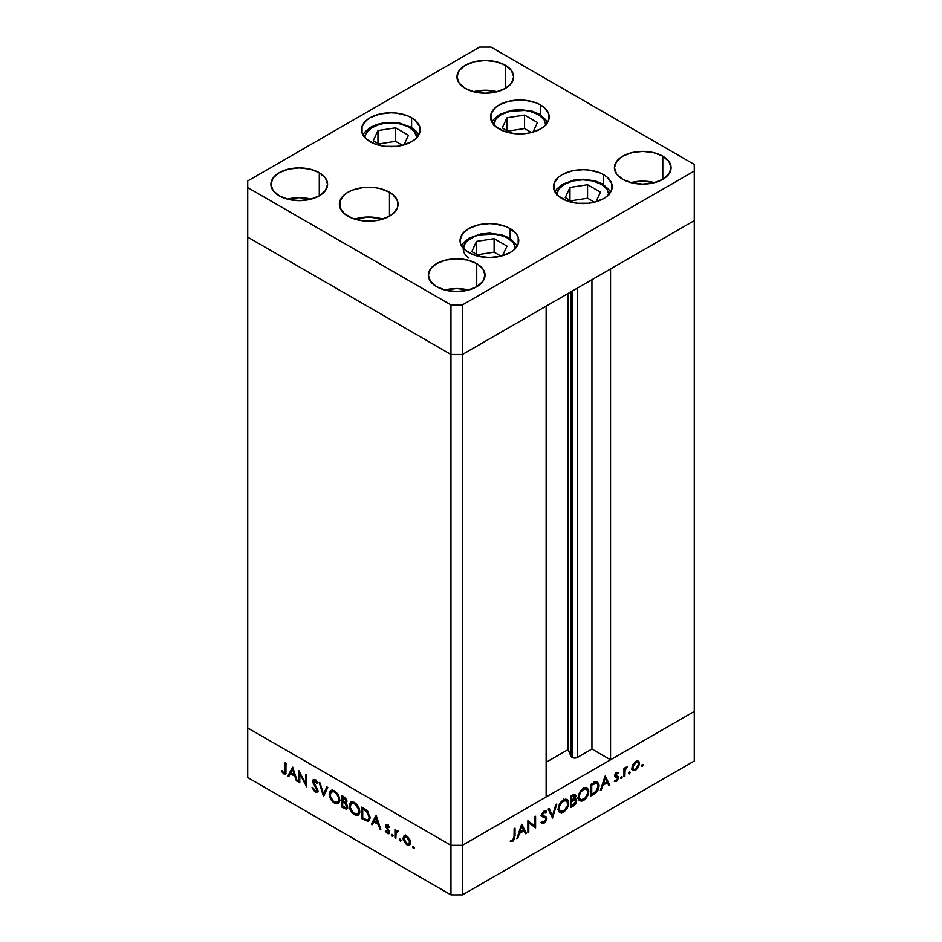 <?xml version="1.0" encoding="UTF-8"?>
<svg xmlns="http://www.w3.org/2000/svg" width="942" height="942" viewBox="0 0 942 942"><rect width="100%" height="100%" fill="white"/><g stroke="black" fill="none" stroke-linecap="round" stroke-linejoin="round"><path stroke-width="1.41" d="M571.111 291.726L571.111 756.45A3.78 2.178 0 0 0 572.088 757.427L572.088 291.16L572.088 757.427L567.967 749.679L546.136 762.278L567.967 749.679L567.967 293.551L567.967 749.679L571.111 756.45L571.111 291.726M694.266 220.628L694.266 711.457L610.546 759.794L610.546 268.965L694.266 220.628L610.546 268.965L610.546 759.794L591.941 749.055L577.434 757.427L574.761 758.063L572.088 757.427A3.78 2.178 0 0 0 577.434 757.427L577.434 288.075L577.434 757.427L591.941 749.055L591.941 279.703L591.941 749.055L610.546 759.794L694.266 711.457L694.266 164.438L491.041 47.1L479.584 47.1L247.734 180.958L247.734 187.576L450.959 304.914L462.416 304.914L694.266 171.044L694.266 220.628L462.416 354.486L450.959 354.486L247.734 237.149L247.734 727.989L247.734 237.149L450.959 354.486L247.734 237.149L450.959 354.486L450.959 845.315L247.734 727.989L450.959 845.315L450.959 354.486L462.416 354.486L546.136 306.15L462.416 354.486L450.959 354.486L462.416 354.486L694.266 220.628M546.136 796.979L462.416 845.315L450.959 845.315L462.416 845.315L462.416 304.914L462.416 894.9L694.266 761.042L694.266 711.457L462.416 845.315L450.959 845.315L247.734 727.989L247.734 777.562L450.959 894.9L450.959 845.315L247.734 727.989L247.734 777.562L450.959 894.9L462.416 894.9L450.959 894.9L450.959 845.315L462.416 845.315L546.136 796.979L546.136 306.15L546.136 796.979M299.791 773.747L299.791 782.826L298.885 782.307L298.885 770.744L305.691 783.779L305.691 774.677L306.597 775.195L306.597 786.758L299.791 773.747L306.597 786.758L306.597 775.195L305.691 774.677L305.691 783.779L298.885 770.744L298.885 782.307L299.791 782.826L299.791 773.747M316.995 789.914L315.04 790.738L312.838 787.547L311.99 787.642L315.04 791.928L317.101 792.151L317.901 790.456L317.772 791.315L316.594 792.328L314.781 791.775L311.99 787.642L312.838 787.547L315.217 790.844L316.936 790.373L312.709 781.836L312.815 780.117L314.169 779.458L316.288 780.824L317.772 783.308L316.959 783.544L314.722 780.8L313.533 781.554L317.901 790.456L313.533 781.554L314.993 780.93L316.959 783.544L317.772 783.308L315.099 779.799L313.286 779.587L312.626 781.083L313.191 783.167L316.642 788.572L316.536 790.939L317.96 790.102M323.553 796.543L319.185 782.461L320.139 783.014L323.483 794.059L326.827 786.876L327.781 787.43L323.553 796.543L327.781 787.43L326.827 786.876L323.483 794.059L320.139 783.014L319.185 782.461L323.553 796.543M334.481 803.161L332.455 801.56L329.582 796.626L329.288 792.94L330.689 790.609L332.867 790.326L335.446 791.645L339.356 797.521L339.709 800.688L338.861 802.996L337.059 803.891L334.481 803.161L338.19 803.55L339.732 800.099C339.438 796.178 337.66 793.129 334.398 790.95L330.736 790.585L329.194 794.082L330.206 793.494L329.194 794.082C329.512 797.956 331.266 800.983 334.481 803.161L335.67 802.478L334.481 803.161M354.522 814.724L352.496 813.134L349.623 808.201L349.329 804.515L350.73 802.184L352.909 801.901L355.475 803.22L359.385 809.096L359.75 812.251L358.902 814.559L357.1 815.466L354.522 814.724L358.231 815.113L359.773 811.674C359.479 807.753 357.701 804.692 354.439 802.513L350.777 802.148L349.235 805.646L350.247 805.057L349.235 805.646C349.541 809.519 351.307 812.557 354.522 814.724L355.699 814.041L354.522 814.724M371.325 824.132L376.211 815.383L380.839 829.619L379.862 829.054L378.378 824.497L373.833 821.871L372.314 824.697L371.325 824.132L372.314 824.697L373.833 821.871L378.378 824.497L379.862 829.054L380.839 829.619L376.211 815.383L371.325 824.132L372.761 823.308L371.325 824.132M413.397 848.565L412.808 846.575L414.162 847.682L413.397 848.565L414.233 848.083L413.397 846.634L412.561 847.117L413.397 846.634L412.561 847.117L413.397 848.565L414.233 848.083M403.058 838.25L404.636 835.554L407.627 836.567L410.382 840.865L409.994 844.691L408.64 845.351L406.473 844.55L403.329 840.087L403.058 838.25L406.85 844.786L409.487 845.104L410.63 842.619L409.629 839.039L406.85 836.037L404.059 835.825L403.058 838.25L404.165 837.603L403.058 838.25M400.421 841.076L399.832 839.087L401.198 840.193L400.421 841.076L401.257 840.594L400.421 839.145L399.585 839.628L400.421 839.145L399.585 839.628L400.421 841.076L401.257 840.594M395.864 838.298L394.957 837.779L394.957 829.325L395.864 831.091L397.1 830.514L398.431 831.468L396.099 832.375L395.864 838.298L396.017 832.646L398.431 831.468L397.642 830.726L395.864 831.091L394.957 829.325L394.957 837.779L395.864 837.261L394.957 837.779L395.864 838.298M392.331 836.402L391.742 834.424L393.097 835.519L392.331 836.402L393.167 835.919L392.331 834.482L391.495 834.965L392.331 834.482L391.495 834.965L392.331 836.402L393.167 835.919M385.714 826.052L386.032 824.957L387.197 824.733L389.435 827.194L388.834 827.559L387.374 825.851L386.609 826.534L389.305 831.056L389.211 833.54L387.421 833.576L385.325 831.221L385.926 830.785L387.857 832.693L388.669 831.892L385.714 826.052L388.669 831.892L387.374 832.504L385.926 830.785L385.325 831.221L387.421 833.576L388.952 833.752L389.223 830.868L386.609 826.534L387.562 825.946L388.834 827.559L389.435 827.194L387.562 824.909L386.279 824.756L385.714 826.052L387.15 825.227L385.714 826.052M370.041 817.75L369.276 820.635L367.863 821.448L361.822 818.645L361.822 807.082L367.71 811.25L370.041 817.75L367.027 810.497L361.822 807.082L361.822 818.645L368.64 821.2L370.041 817.75M345.761 803.137L346.927 801.348L343.736 796.638L341.781 795.507L341.781 807.082L344.501 808.636L345.808 807.883L344.501 808.636L341.781 807.082L341.781 795.507L345.431 797.886L346.868 800.653L345.761 803.137L347.41 805.598L347.633 807.859L346.727 809.084L344.501 808.636L346.88 809.013L347.692 807.2L346.244 802.984M287.84 775.937L292.726 767.177L297.342 781.424L296.365 780.859L294.881 776.29L290.348 773.676L288.817 776.502L287.84 775.937L288.817 776.502L290.348 773.676L294.881 776.29L296.365 780.859L297.342 781.424L292.726 767.177L287.84 775.937L289.276 775.101L287.84 775.937M283.754 772.687L285.085 771.91L285.143 762.808L286.038 763.326L285.838 773.453L283.707 773.841L281.293 771.109L281.823 770.532L283.754 772.687L281.823 770.532L281.293 771.109L283.707 773.841L285.344 774.065L286.038 763.326L285.143 762.808L285.143 770.497L286.038 769.979L283.754 772.687L286.109 771.945M528.78 822.707L528.78 831.798L527.885 832.316L527.885 820.741L534.691 825.922L534.691 816.808L535.586 816.29L535.586 827.865L528.78 822.707L535.586 827.865L535.586 816.29L534.691 816.808L534.691 825.922L527.885 820.741L527.885 832.316L528.78 831.798L527.885 831.28L528.78 831.798L528.78 822.707L527.885 822.189L528.78 822.707M543.875 815.972L546.89 818.504L546.76 819.505L545.1 822.448L542.192 823.614L540.979 822.519L541.827 821.436L543.852 822.189L545.983 819.222L545.442 817.915L541.768 816.066L541.815 814.041L543.169 811.816L545.288 810.721L546.76 811.509L545.948 812.687L543.722 812.51L542.521 814.642L543.181 815.76L546.101 816.785L546.89 818.504L545.877 816.632L543.051 815.678M552.542 818.08L548.173 809.025L549.139 808.471L552.483 815.654L555.815 804.609L556.781 804.056L552.542 818.08L556.781 804.056L555.815 804.609L552.483 815.654L549.139 808.471L548.173 809.025L552.542 818.08M563.481 812.063L561.456 812.793L559.077 811.945L558.217 809.661L558.571 806.529L562.374 800.653L565.447 799.181L567.178 799.487L568.638 801.795L568.344 805.492L566.413 809.355L563.481 812.063C566.695 809.861 568.438 806.823 568.732 802.937L567.225 799.523L563.398 799.946C560.196 802.16 558.465 805.21 558.194 809.084L559.713 812.451L563.481 812.063L562.315 811.392L563.481 812.063M583.51 800.488L581.497 801.23L579.118 800.382L578.258 798.098L578.612 794.954L582.403 789.078L585.477 787.618L587.219 787.924L588.668 790.22L588.385 793.929L586.442 797.792L583.51 800.488C586.725 798.298 588.479 795.26 588.762 791.374L587.255 787.948L583.428 788.372C580.237 790.597 578.506 793.635 578.235 797.509L579.754 800.888L583.51 800.488L582.356 799.817L583.51 800.488M600.325 790.491L605.2 776.102L609.827 785.004L608.85 785.569L607.366 782.708L602.833 785.334L601.302 789.926L600.325 790.491L601.302 789.926L602.833 785.334L607.366 782.708L608.85 785.569L609.827 785.004L605.07 776.173L600.325 790.491M642.256 766.423L641.49 765.54L642.856 764.433L642.585 766.164L643.092 764.975L642.256 764.492L641.42 765.94L642.256 766.423L641.42 765.94M638.499 761.242L635.709 761.454L632.93 764.468L631.917 768.048L633.201 763.986L637.239 760.912L638.923 761.642L639.5 763.668L638.393 767.4L635.709 770.203L633.024 770.509L631.917 768.048L633.059 770.532L635.709 770.203L639.5 763.668L638.346 761.148M629.291 773.912L628.514 773.029L629.88 771.922L629.609 773.653L630.127 772.464L629.291 771.981L628.455 773.429L629.291 773.912L628.455 773.429M624.852 776.326L623.957 776.844L623.957 768.389L624.852 767.871L624.852 769.119L627.431 766.529L625.099 770.12L624.852 776.326L625.017 770.485L627.431 766.529L624.852 769.119L624.852 767.871L623.957 768.389L623.957 776.844L624.852 776.326L623.957 775.808L624.852 776.326M621.32 778.516L620.554 777.621L621.92 776.526L621.649 778.257L622.156 777.068L621.32 776.585L620.484 778.033L621.32 778.516L620.484 778.033M615.361 774.901L615.703 776.008L618.564 777.668L618.223 776.549L614.761 775.231L615.856 775.867L614.855 774.807L615.609 775.242L616.563 773.547L615.809 773.111L617.822 773.712L618.435 772.628L616.563 772.511L614.714 775.796L616.009 772.911L618.246 772.511L615.609 775.242L618.223 776.549L618.529 778.163L616.833 781.059L614.525 781.554L614.914 780.282L616.61 780.176L617.658 778.375L617.304 777.491L615.173 777.02L614.714 775.796L615.044 776.903L617.658 778.222L616.374 780.329L614.914 780.282L614.537 781.554M599.041 785.593L596.851 791.798L590.822 795.978L590.822 784.403L596.368 781.778L598.782 783.65L599.041 785.593L597.652 782.06L596.015 781.825L590.822 784.403L590.822 795.978L593.919 794.188L592.895 793.588L593.919 794.188C597.146 792.293 598.853 789.42 599.041 785.593L598.04 785.016L599.041 785.593M573.49 805.975L570.781 807.541L570.781 795.978L574.938 794.165L575.903 796.249L574.761 799.004L576.174 799.287L576.681 801.206L575.715 803.844L573.49 805.975L576.692 800.853L575.951 799.11L574.761 799.004L575.915 795.872L575.221 794.271L570.781 795.978L570.781 807.541L573.49 805.975L572.465 805.386L573.49 805.975M516.84 838.686L521.715 824.309L526.342 833.199L525.365 833.764L523.882 830.915L519.336 833.54L517.817 838.121L516.84 838.686L517.817 838.121L519.336 833.54L523.882 830.915L525.365 833.764L526.342 833.199L521.585 824.38L516.84 838.686M512.754 840.158L514.002 838.368L514.144 828.677L515.038 828.159L514.709 838.91L512.707 841.371L510.281 841.43L510.811 840.24L512.754 840.158L510.811 840.24L512.707 841.371L515.038 835.966L515.038 828.159L514.144 828.677L514.144 836.378L512.754 840.158M694.266 711.457L462.416 845.315L462.416 894.9L694.266 761.042L694.266 711.457M643.092 764.975L642.256 764.492M636.545 761.065L636.627 761.654M638.382 763.02L639.5 763.668L637.758 762.313L638.605 764.197L635.709 769.167L633.66 769.414L632 767.059L632.824 767.53L635.709 762.49L637.746 762.302L634.884 762.019L635.709 762.49L633.036 766.117L633.307 769.108L635.709 770.203L634.614 769.567L637.758 767.035L638.382 763.032M631.387 769.096L632.011 768.943M636.639 762.019L636.392 760.547M630.127 772.464L629.291 771.981M623.957 768.601L624.852 769.119L623.957 768.601M626.018 767.188L626.936 767.718L626.018 767.188M625.806 767.436L626.477 767.824L625.806 767.436M623.957 769.873L625.017 770.485L623.957 769.873M623.957 772.97L624.852 773.488L623.957 772.97M622.156 777.068L621.32 776.585M616.563 773.547L617.822 773.712M618.223 776.549L615.856 775.867M614.325 781.413L616.421 781.342L614.843 780.435L616.421 781.342L618.564 777.668L615.656 776.538M615.044 776.903L617.422 777.562M617.269 777.48L614.714 776.008M615.55 777.044L615.679 775.678M608.014 783.956L609.827 785.004L608.014 783.956M606.342 782.119L607.366 782.708L606.342 782.119M602.162 784.945L602.833 785.334L602.162 784.945M600.643 789.537L601.302 789.926L600.643 789.537M605.129 778.398L606.895 781.801L603.316 783.862L602.644 783.485L603.316 783.862L605.129 778.398L604.47 778.021L605.129 778.398L603.316 783.862L606.895 781.801L605.129 778.398M595.874 781.848L596.109 782.826M596.133 783.096L595.78 781.601M591.717 794.271L591.717 785.075L590.822 784.556L591.717 785.075L592.424 784.662L591.399 784.074L592.424 784.662L595.497 783.214L594.237 782.484L597.04 783.367L598.135 786.111L595.733 791.657L591.717 794.271L590.822 793.753L591.717 794.271L596.274 791.092L598.135 786.452L597.781 784.203L596.627 783.191L591.717 785.075L591.717 794.271M585.535 787.606L585.83 788.713M587.749 790.785L588.762 791.374L587.749 790.785M585.877 789.125L585.524 787.583M583.475 789.537L586.666 789.196L587.867 791.892C587.608 795.083 586.136 797.556 583.475 799.322L580.331 799.652L579.13 796.991C579.389 793.812 580.837 791.327 583.475 789.537L582.521 788.984L583.475 789.537L580.719 792.234L579.306 795.437L579.306 798.321L581.084 799.923L585.147 798.015L587.784 792.917L586.866 789.325L583.475 789.537M573.466 794.459L575.915 795.872L573.466 794.459M574.102 798.628L574.761 799.004L574.102 798.628L575.02 796.414L572.289 800.005L570.781 799.829L571.676 800.347L571.676 796.638L572.901 795.943L571.876 795.342L575.02 796.414L574.326 795.425L571.676 796.638L570.781 796.12L571.676 796.638L571.676 800.347L572.971 799.581L574.149 800.253L572.983 799.57L574.078 798.651M573.808 799.546L576.692 800.853L573.819 799.428M572.654 800.912L572.347 801.501M573.125 794.636L575.02 796.414M574.149 800.253L571.676 801.536L571.676 805.834L570.781 805.316L571.676 805.834L572.96 805.104L575.515 802.56L575.597 800.57L574.149 800.253L575.786 801.371L571.676 805.834L571.676 801.536L570.781 801.018L572.277 801.195L570.781 800.335L572.277 801.195L575.279 800.276L573.466 799.228M567.708 802.36L568.732 802.937L567.708 802.36M563.446 801.1L566.637 800.771L567.826 803.455C567.567 806.646 566.107 809.131 563.446 810.897L560.29 811.215L559.089 808.554C559.348 805.386 560.796 802.902 563.446 801.1L562.492 800.559L563.446 801.1L560.69 803.797L559.277 807L559.418 810.261L561.043 811.486L564.705 809.967L567.508 805.563L567.084 801.124L565.647 800.488L563.446 801.1M550.811 814.7L552.483 815.654L550.811 814.7M543.181 815.76L541.768 814.206L542.521 814.642L543.993 812.334L543.134 811.839L545.948 812.687L546.76 811.509L544.099 811.086L541.626 815.207L542.18 816.655L545.63 818.08L545.995 819.01L544.029 822.095L541.827 821.436L540.979 822.519L541.909 823.485L544.029 823.284L541.52 821.836L544.029 823.284L546.89 818.504L544.017 817.091M541.662 821.648L542.568 822.166L541.827 821.436M542.639 816.314L545.63 818.08M542.769 816.42L540.967 815.619M546.76 811.509L546.054 810.932M543.746 811.309L545.948 812.687M544.017 817.173L543.805 815.819M543.24 815.136L542.498 814.736M527.885 821.118L534.691 825.922L527.885 821.118M532.725 824.78L532.725 825.863L532.725 824.78M534.314 827.123L535.586 827.865L534.314 827.123M524.529 832.151L526.342 833.199L524.529 832.151M522.857 830.326L523.882 830.915L522.857 830.326M518.677 833.152L519.336 833.54L518.677 833.152M517.146 837.744L517.817 838.121L517.146 837.744M521.644 826.605L523.411 829.996L519.831 832.069L519.16 831.68L519.831 832.069L521.644 826.605L520.973 826.216L521.644 826.605L519.831 832.069L523.411 829.996L521.644 826.605M514.144 835.448L515.038 835.966L514.144 835.448M510.281 841.43L512.707 841.371L510.8 840.276L510.281 841.43M413.397 846.634L412.561 847.117M410.135 844.515L408.569 844.114M407.945 844.15L406.85 844.786L408.899 843.985L406.838 843.749L403.953 838.769L404.801 836.885L406.838 837.073L409.735 842.113L410.547 841.642L408.899 843.985L409.617 841.065L406.838 837.073L407.662 836.602L404.601 837.014L403.965 839.11L405.237 842.278L407.957 844.15M405.06 835.401L404.483 837.414L405.484 835.001M408.275 843.961L410.394 844.479M400.421 839.145L399.585 839.628M396.394 831.833L396.394 830.785L396.394 831.833M396.876 830.503L395.864 831.091L396.876 830.503M398.231 831.233L397.477 831.668L398.231 831.233M396.017 832.646L397.489 831.68M392.331 834.482L391.495 834.965M388.304 825.522L387.562 825.946L388.304 825.522M386.609 826.534L387.598 825.969M389.493 833.022L387.421 833.576L388.493 832.516M385.961 830.856L385.325 831.221L385.961 830.856M388.669 831.892L387.374 832.504M389.081 830.561L388.422 830.95L389.081 830.561M387.998 829.031L387.315 829.431L387.998 829.031M386.738 827.158L386.043 827.547L386.738 827.158M387.48 826.723L387.186 824.721M387.209 824.627L387.233 825.957M388.257 832.328L389.682 833.058M380.521 828.666L379.862 829.054L380.521 828.666M379.037 824.109L378.378 824.497L379.037 824.109M374.857 821.283L373.833 821.871L374.857 821.283M372.985 823.438L376.517 816.325L372.985 823.438M376.141 817.597L377.907 823.037L378.566 822.649L377.907 823.037L374.315 820.965L376.8 817.209L374.315 820.965L377.907 823.037L376.141 817.597M362.847 818.056L361.822 818.645L362.847 818.056M370.442 817.668L369.205 819.163M362.717 817.974L362.717 808.778L363.753 808.189L362.717 808.778L364.448 808.601L363.424 809.19L366.509 811.298L367.333 810.815L366.509 811.298L369.146 817.232L369.994 816.738L368.098 819.846L366.732 819.999L362.717 817.974L367.274 820.058L368.558 819.458L369.146 817.232L367.368 812.216L362.717 808.778L362.717 817.974M368.098 819.846L369.994 818.61M350.718 803.985L351.578 801.854M358.878 814.583L356.441 814.159M352.155 801.348L350.695 804.232M356.206 814.041L359.008 814.559M359.974 812.051L359.02 813.099M352.838 802.56L354.263 802.325M354.486 803.726C357.136 805.504 358.596 807.977 358.867 811.144L357.689 813.876L354.486 813.523C351.861 811.769 350.412 809.319 350.13 806.164L351.354 803.42L355.428 803.185L351.013 803.656L350.318 807.706L353.238 812.605L355.746 814.053L357.583 813.935L358.796 812.086L358.549 809.048L354.486 803.726M357.689 813.876L359.726 812.487M354.051 802.313L351.354 803.42M341.781 807.082L342.817 806.482L341.781 807.082M347.468 808.366L346.008 807.859M345.926 807.812L347.669 808.366M346.291 807.753L342.688 806.411L342.688 802.113L343.724 801.512L342.688 802.113L345.161 803.667L346.797 806.682L346.291 807.753L347.257 807.058M346.02 800.841L345.325 799.052L342.688 797.215L342.688 800.924L345.09 801.995L346.02 800.841C345.69 802.195 344.784 802.337 343.288 801.277L342.688 797.215L343.712 796.626L342.688 797.215L343.901 797.921L344.854 797.379L343.901 797.921L346.02 800.841L346.809 800.394L345.549 801.877L346.986 801.053M343.277 802.454L344.372 801.819L342.688 802.113L342.688 806.411L346.267 807.777L347.586 806.234L346.797 806.682L345.161 803.667L345.879 803.255L345.161 803.667L343.277 802.454M330.677 792.422L331.537 790.291M338.849 803.02L336.4 802.584L338.967 802.984M332.126 789.785L330.654 792.669M339.944 800.488L338.979 801.536M332.809 790.986L334.222 790.75M334.445 792.163C337.095 793.929 338.555 796.402 338.837 799.581L337.648 802.313L334.445 801.948C331.82 800.205 330.371 797.744 330.1 794.589L331.313 791.845L335.399 791.61L330.972 792.092L330.277 796.131L333.197 801.041L335.705 802.478L337.554 802.36L338.755 800.512L338.508 797.485L336.859 794.353L334.445 792.163M337.648 802.313L339.685 800.924M334.01 790.738L331.313 791.845M324.507 794.495L324.236 793.623L324.507 794.495M324.919 793.235L323.483 794.059L324.919 793.235L327.651 787.347L324.919 793.235M317.69 791.516L316.465 791.103L315.04 791.928L316.324 791.021M317.289 788.195L316.642 788.572L317.289 788.195M315.499 785.298L314.828 785.687L315.499 785.298M313.839 782.79L313.191 783.167L313.839 782.79M314.086 780.659L312.626 781.083L314.181 779.458M317.69 783.12L316.959 783.544L317.69 783.12M315.9 780.412L314.993 780.93L315.9 780.412M313.533 781.554L316.43 780.106M316.218 790.95L318.031 791.504M314.11 779.74L314.098 780.753M299.791 781.789L298.885 782.307L299.791 781.789M306.597 783.261L305.691 783.779L306.597 783.261M297.036 780.471L296.365 780.859L297.036 780.471M295.553 775.902L294.881 776.29L295.553 775.902M291.372 773.076L290.348 773.676L291.372 773.076M289.5 775.242L293.033 768.13L289.5 775.242M292.644 769.39L294.41 774.83L295.082 774.442L294.41 774.83L290.831 772.77L293.315 769.013L290.831 772.77L294.41 774.83L292.644 769.39M285.873 773.335L283.707 773.841L284.731 772.746M281.964 770.721L281.293 771.109L281.964 770.721M284.46 772.522L286.309 773.382M463.287 248.841L465.277 243.071L467.691 240.469L474.886 236.301L479.407 234.911L494.491 234.052L503.899 236.301L507.856 238.185A3.238 1.872 -60 0 1 509.481 238.02A3.238 1.872 120 0 0 507.856 238.185L513.52 243.071L515.51 248.841M517.335 245.768L509.481 238.02A3.238 1.872 -60 0 1 510.152 239.504A29.343 16.944 180 0 1 517.182 246.027M506.996 246.121L494.114 238.679L476.511 241.399L471.801 251.561L480.856 256.789L471.801 251.561L476.511 241.399L476.511 254.281L476.511 241.399L494.114 238.679L494.114 252.162L477.347 254.764L494.114 252.162L494.114 238.679L506.996 246.121L502.533 255.729L506.996 246.121M468.645 257.99A26.105 15.072 180 0 1 472.201 237.49A26.105 15.072 180 0 1 507.856 238.185M500.991 256.142L494.114 252.162L500.991 256.142M556.746 194.382A26.105 15.072 180 0 1 573.266 180.864A26.105 15.072 180 0 1 601.302 184.232A3.238 1.872 -60 0 1 602.927 184.067A3.238 1.872 -60 0 1 603.598 185.55A29.343 16.944 180 0 1 610.628 192.074M556.734 194.888L558.724 189.118L564.376 184.232L572.854 180.958L582.839 179.816L592.836 180.958L601.302 184.232L606.966 189.118L608.956 194.888M565.247 197.608L574.302 202.836L565.247 197.608L569.957 187.446L565.247 197.608M595.98 201.776L600.443 192.168L587.561 184.726L569.957 187.446L587.561 184.726L587.561 198.22L570.793 200.811L587.561 198.22L587.561 184.726L600.443 192.168L595.98 201.776M554.909 191.815L556.663 189.13L562.48 184.232L573.984 180.052L583.086 179.215L595.379 180.923L602.927 184.067A3.238 1.872 120 0 0 601.302 184.232M569.957 200.328L569.957 187.446L569.957 200.328M594.449 202.189L587.561 198.22L594.449 202.189M493.738 125.215L495.728 119.446L498.141 116.843L501.391 114.559L509.858 111.286L524.941 110.426L529.84 111.286L538.306 114.559A3.238 1.872 -60 0 1 539.931 114.394A3.238 1.872 120 0 0 538.306 114.559L543.97 119.446L545.96 125.215M547.785 122.142L539.931 114.394A3.238 1.872 -60 0 1 540.602 115.878A29.343 16.944 180 0 1 547.632 122.401M537.446 122.495L524.564 115.054L506.973 117.774L502.251 127.935L511.306 133.163L502.251 127.935L506.973 117.774L506.973 130.655L506.973 117.774L524.564 115.054L524.564 128.548L507.797 131.138L524.564 128.548L524.564 115.054L537.446 122.495L532.984 132.104L537.446 122.495M493.749 124.709A26.105 15.072 180 0 1 510.27 111.191A26.105 15.072 180 0 1 538.306 114.559M531.453 132.516L524.564 128.548L531.453 132.516M384.089 123.437A26.105 15.072 180 0 1 416.953 137.485L414.268 131.327L408.063 126.664L399.243 123.72L394.262 123.049L384.089 123.437A3.238 0.683 -98.8 0 0 383.594 122.872A3.238 0.683 81.2 0 1 384.089 123.437L379.308 124.474L371.219 128.053L366.132 133.152L364.754 137.485A26.105 15.072 180 0 1 384.089 123.437M383.288 123.567A3.238 0.683 81.2 0 1 383.594 122.872L377.177 124.379L370.583 127.288L364.707 132.186L362.917 134.918M395.569 127.829L377.966 130.561L373.256 140.711L382.311 145.939L373.256 140.711L377.966 130.561L377.966 143.443L377.966 130.561L395.569 127.829L395.569 141.324L378.802 143.914L395.569 141.324L395.569 127.829L408.451 135.271L395.569 127.829M403.988 144.88L408.451 135.271L403.988 144.88M402.446 145.292L395.569 141.324L402.446 145.292M367.227 221.135A22.267 12.858 180 0 1 370.218 221.135L367.215 221.123M562.091 198.609A29.343 16.944 180 0 1 553.496 186.622A29.343 16.944 180 0 1 571.617 170.973A29.343 16.944 180 0 1 603.598 174.647L603.598 184.467L603.598 174.647L607.249 177.214L611.629 183.325L611.629 189.931L607.249 196.042L603.598 198.609L594.072 202.283L588.573 203.248L577.116 203.248L566.542 200.717L558.441 196.042L554.061 189.931L554.061 183.325L558.441 177.214L562.091 174.647L571.617 170.973L582.839 169.678L588.573 170.007L599.147 172.539L603.598 174.647A29.343 16.944 180 0 1 612.194 186.622A29.343 16.944 180 0 1 594.072 202.283A29.343 16.944 180 0 1 562.091 198.609M468.645 252.562A29.343 16.944 180 0 1 460.049 240.575A29.343 16.944 180 0 1 478.171 224.926A29.343 16.944 180 0 1 510.152 228.6L510.152 238.42L510.152 228.6L516.51 234.087L518.182 237.266L518.182 243.884L513.802 249.995L510.152 252.562L500.626 256.236L489.393 257.519L478.171 256.236L473.096 254.67L464.995 249.995L460.614 243.884L460.049 240.575L462.287 234.087L468.645 228.6L478.171 224.926L489.393 223.631L495.127 223.96L505.701 226.492L510.152 228.6A29.343 16.944 180 0 1 518.748 240.575A29.343 16.944 180 0 1 500.626 256.236A29.343 16.944 180 0 1 468.645 252.562M347.963 216.189A29.343 16.944 180 0 1 339.367 204.202A29.343 16.944 180 0 1 357.489 188.553A29.343 16.944 180 0 1 389.47 192.227L389.47 216.189L379.956 219.863L374.445 220.828L362.988 220.828L352.414 218.297L344.313 213.622L339.932 207.511L339.932 200.905L344.313 194.794L347.963 192.227L352.414 190.119L362.988 187.588L374.445 187.588L379.956 188.553L389.47 192.227L393.12 194.794L397.5 200.905L397.5 207.511L393.12 213.622L389.47 216.189L389.47 192.227A29.343 16.944 180 0 1 398.066 204.202A29.343 16.944 180 0 1 379.956 219.863A29.343 16.944 180 0 1 347.963 216.189M382.782 219.086A29.343 16.944 0 0 0 354.663 219.086L368.722 217.013L382.782 219.086M370.1 141.712A29.343 16.944 180 0 1 361.504 129.725A29.343 16.944 180 0 1 379.626 114.076A29.343 16.944 180 0 1 411.607 117.75L411.607 127.57L411.607 117.75L415.257 120.317L419.637 126.428L419.637 133.034L415.257 139.145L411.607 141.712L402.081 145.386L396.582 146.351L385.125 146.351L374.551 143.82L366.45 139.145L362.069 133.034L362.069 126.428L366.45 120.317L370.1 117.75L379.626 114.076L390.848 112.781L396.582 113.111L407.156 115.642L411.607 117.75A29.343 16.944 180 0 1 420.203 129.725A29.343 16.944 180 0 1 402.081 145.386A29.343 16.944 180 0 1 370.1 141.712M499.095 128.936A29.343 16.944 180 0 1 490.499 116.949A29.343 16.944 180 0 1 508.621 101.3A29.343 16.944 180 0 1 540.602 104.974L540.602 114.794L540.602 104.974L544.252 107.541L548.633 113.652L548.633 120.258L544.252 126.369L540.602 128.936L531.076 132.61L525.577 133.576L514.12 133.576L503.546 131.044L495.445 126.369L491.065 120.258L491.065 113.652L495.445 107.541L499.095 104.974L508.621 101.3L519.843 100.005L525.577 100.335L536.151 102.866L540.602 104.974A29.343 16.944 180 0 1 549.198 116.949A29.343 16.944 180 0 1 531.076 132.61A29.343 16.944 180 0 1 499.095 128.936M654.549 182.618A28.342 16.355 0 0 0 630.94 182.618L642.75 181.123L654.549 182.618M662.779 156.172L662.779 179.31L653.595 182.854L642.75 184.102L631.905 182.854L622.709 179.31A28.342 16.355 180 0 1 614.408 167.747A28.342 16.355 180 0 1 631.905 152.628A28.342 16.355 180 0 1 662.779 156.172L668.926 161.482L671.081 167.747L668.926 173.999L662.779 179.31L662.779 156.172A28.342 16.355 180 0 1 671.081 167.747A28.342 16.355 180 0 1 653.595 182.854A28.342 16.355 180 0 1 622.709 179.31L616.563 173.999L614.408 167.747L616.563 161.482L622.709 156.172L631.905 152.628L642.75 151.379L653.595 152.628L662.779 156.172M311.06 199.139A28.342 16.355 0 0 0 287.451 199.139L299.25 197.655L311.06 199.139M319.291 172.704L319.291 195.83L310.095 199.386L299.25 200.622L288.405 199.386L279.221 195.83A28.342 16.355 180 0 1 270.919 184.267A28.342 16.355 180 0 1 288.405 169.148A28.342 16.355 180 0 1 319.291 172.704L325.437 178.003L327.592 184.267L325.437 190.531L319.291 195.83L319.291 172.704A28.342 16.355 180 0 1 327.592 184.267A28.342 16.355 180 0 1 310.095 199.386A28.342 16.355 180 0 1 279.221 195.83L273.074 190.531L270.919 184.267L273.074 178.003L279.221 172.704L288.405 169.148L299.25 167.911L310.095 169.148L319.291 172.704M497.117 91.715A28.342 16.355 0 0 0 473.508 91.715L485.307 90.232L497.117 91.715M505.348 65.281L505.348 88.418L496.151 91.963L485.307 93.211L474.474 91.963L465.277 88.418A28.342 16.355 180 0 1 456.976 76.844A28.342 16.355 180 0 1 474.474 61.736A28.342 16.355 180 0 1 505.348 65.281L511.494 70.591L513.649 76.844L511.494 83.108L505.348 88.418L505.348 65.281A28.342 16.355 180 0 1 513.649 76.844A28.342 16.355 180 0 1 496.151 91.963A28.342 16.355 180 0 1 465.277 88.418L459.131 83.108L456.976 76.844L459.131 70.591L465.277 65.281L474.474 61.736L485.307 60.488L496.151 61.736L505.348 65.281M468.492 290.03A28.342 16.355 0 0 0 444.883 290.03L456.693 288.546L468.492 290.03M476.723 263.595L476.723 286.733L467.526 290.277L456.693 291.525L445.849 290.277L436.652 286.733A28.342 16.355 180 0 1 428.351 275.158A28.342 16.355 180 0 1 445.849 260.051A28.342 16.355 180 0 1 476.723 263.595L482.869 268.906L485.024 275.158L482.869 281.423L476.723 286.733L476.723 263.595A28.342 16.355 180 0 1 485.024 275.158A28.342 16.355 180 0 1 467.526 290.277A28.342 16.355 180 0 1 436.652 286.733L430.506 281.423L428.351 275.158L430.506 268.906L436.652 263.595L445.849 260.051L456.693 258.803L467.526 260.051L476.723 263.595M479.584 47.1L491.041 47.1L694.266 164.438L694.266 171.044L462.416 304.914L450.959 304.914L450.959 354.486L450.959 304.914L247.734 187.576L247.734 237.149L247.734 180.958L479.584 47.1M637.746 762.302L636.003 761.301M633.66 769.414L631.929 768.413M617.611 773.559L616.209 772.746M615.962 775.937L614.749 775.242M617.34 777.515L614.478 775.867M597.04 783.367L594.178 781.719M586.666 789.196L583.804 787.547M580.331 799.652L577.47 798.004M566.637 800.771L563.775 799.11M560.29 811.215L557.428 809.567M408.899 843.985L410.323 843.161M404.801 836.885L406.238 836.06M396.606 831.645L398.042 830.82M386.927 825.887L388.351 825.062M388.328 832.61L389.764 831.786M313.874 780.777L315.299 779.952M509.481 238.02L501.933 234.876L489.64 233.169L480.538 234.005L469.034 238.185L463.217 243.083L461.462 245.768M602.927 184.067L610.781 191.815M539.931 114.394L532.383 111.25L520.09 109.543L510.988 110.379L499.484 114.559L493.667 119.457L491.912 122.142M418.79 134.918L415.834 130.891L410.983 127.205L399.82 123.178L383.594 122.872"/></g></svg>
